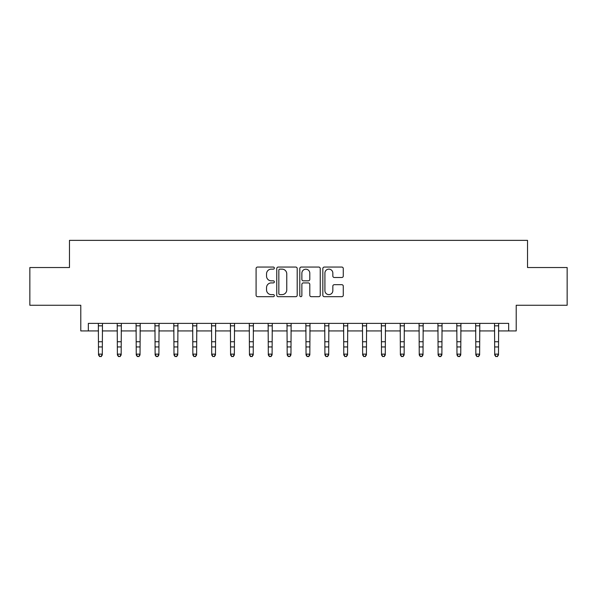 <?xml version="1.0" encoding="UTF-8"?>
<svg xmlns="http://www.w3.org/2000/svg" width="597" height="597" viewBox="0 0 597 597"><rect width="100%" height="100%" fill="white"/><g stroke="black" fill="none" stroke-linecap="round" stroke-linejoin="round"><path stroke-width="0.9" d="M274.351 268.098A1.037 1.037 0 0 0 273.314 267.06L257.576 267.06A1.485 1.485 0 0 0 256.091 268.538L256.091 295.209A1.485 1.485 0 0 0 257.576 296.687L273.314 296.687A1.037 1.037 0 0 0 274.351 295.649A1.037 1.037 0 0 0 273.314 294.612L271.277 294.612A4.739 4.739 0 0 1 266.538 289.873L266.538 287.65A4.739 4.739 0 0 1 271.277 282.911L273.314 282.911A1.037 1.037 0 0 0 274.351 281.874A1.037 1.037 0 0 0 273.314 280.836L271.277 280.836A4.739 4.739 0 0 1 266.538 276.098L266.538 273.874A4.739 4.739 0 0 1 271.277 269.135L273.314 269.135A1.037 1.037 0 0 0 274.351 268.098M341.797 277.501A1.485 1.485 0 0 0 343.275 276.023L343.275 268.538A1.485 1.485 0 0 0 341.797 267.06L324.313 267.06A1.485 1.485 0 0 0 322.835 268.538L322.835 295.209A1.485 1.485 0 0 0 324.313 296.687L341.797 296.687A1.485 1.485 0 0 0 343.275 295.209L343.275 286.172A1.485 1.485 0 0 0 341.797 284.687L334.313 284.687A1.485 1.485 0 0 0 332.835 286.172L332.835 290.649A3.963 3.963 0 0 1 328.872 294.612A3.963 3.963 0 0 1 324.91 290.649L324.91 273.098A3.963 3.963 0 0 1 328.872 269.135A3.963 3.963 0 0 1 332.835 273.098L332.835 276.023A1.485 1.485 0 0 0 334.313 277.501L341.797 277.501M88.334 330.925L88.334 323.38L508.666 323.38L508.666 330.925L516.211 330.925L516.211 305.268L567.15 305.268L567.15 267.538L527.532 267.538L527.532 240.367L69.468 240.367L69.468 267.538L29.85 267.538L29.85 305.268L80.789 305.268L80.789 330.925L98.52 330.925M297.202 268.538A1.485 1.485 0 0 0 295.724 267.06L278.239 267.06A1.485 1.485 0 0 0 276.762 268.538L276.762 295.209A1.485 1.485 0 0 0 278.239 296.687L295.724 296.687A1.485 1.485 0 0 0 297.202 295.209L297.202 268.538M301.276 267.06L318.761 267.06A1.485 1.485 0 0 1 320.238 268.538L320.238 295.209A1.485 1.485 0 0 1 318.761 296.687L311.276 296.687A1.485 1.485 0 0 1 309.798 295.209L309.798 284.388A1.485 1.485 0 0 0 308.313 282.911L303.351 282.911A1.485 1.485 0 0 0 301.873 284.388L301.873 295.649A1.037 1.037 0 0 1 300.836 296.687A1.037 1.037 0 0 1 299.798 295.649L299.798 268.538A1.485 1.485 0 0 1 301.276 267.06M102.296 330.925L117.385 330.925M121.161 330.925L136.25 330.925M140.026 330.925L155.123 330.925M158.892 330.925L173.988 330.925M177.757 330.925L192.853 330.925M196.622 330.925L211.719 330.925M215.487 330.925L230.584 330.925M234.352 330.925L249.449 330.925M253.225 330.925L268.314 330.925M272.09 330.925L287.179 330.925M290.955 330.925L306.045 330.925M309.821 330.925L324.91 330.925M328.686 330.925L343.775 330.925M347.551 330.925L362.648 330.925M366.416 330.925L381.513 330.925M385.281 330.925L400.378 330.925M404.147 330.925L419.243 330.925M423.012 330.925L438.108 330.925M441.877 330.925L456.974 330.925M460.75 330.925L475.839 330.925M479.615 330.925L494.704 330.925M498.48 330.925L508.666 330.925M279.874 269.135A1.037 1.037 0 0 0 278.836 270.172L278.836 293.575A1.037 1.037 0 0 0 279.874 294.612L282.015 294.612A4.739 4.739 0 0 0 286.761 289.873L286.761 273.874A4.739 4.739 0 0 0 282.015 269.135L279.874 269.135M309.798 273.172A3.963 3.963 0 0 0 305.836 269.21A3.963 3.963 0 0 0 301.873 273.172L301.873 279.351A1.485 1.485 0 0 0 303.351 280.836L308.313 280.836A1.485 1.485 0 0 0 309.798 279.351L309.798 273.172M102.475 323.38L102.296 354.969L101.162 356.633L99.654 356.297L101.162 356.633M98.341 323.38L98.52 354.133L102.296 354.133L101.162 356.297M99.654 356.633L98.52 354.969L98.52 354.133L99.654 356.297M121.34 323.38L121.161 354.969L120.027 356.633L118.519 356.297L120.027 356.633M117.206 323.38L117.385 354.133L121.161 354.133L120.027 356.297M118.519 356.633L117.385 354.969L117.385 354.133L118.519 356.297M140.205 323.38L140.026 354.969L138.892 356.633L137.385 356.297L138.892 356.633M136.071 323.38L136.25 354.133L140.026 354.133L138.892 356.297M137.385 356.633L136.25 354.969L136.25 354.133L137.385 356.297M159.071 323.38L158.892 354.969L157.757 356.633L156.25 356.297L157.757 356.633M154.944 323.38L155.123 354.133L158.892 354.133L157.757 356.297M156.25 356.633L155.123 354.969L155.123 354.133L156.25 356.297M177.936 323.38L177.757 354.969L176.63 356.633L175.115 356.297L176.63 356.633M173.809 323.38L173.988 354.133L177.757 354.133L176.63 356.297M175.115 356.633L173.988 354.969L173.988 354.133L175.115 356.297M196.801 323.38L196.622 354.969L195.495 356.633L193.98 356.297L195.495 356.633M192.674 323.38L192.853 354.133L196.622 354.133L195.495 356.297M193.98 356.633L192.853 354.969L192.853 354.133L193.98 356.297M215.666 323.38L215.487 354.969L214.36 356.633L212.845 356.297L214.36 356.633M211.539 323.38L211.719 354.133L215.487 354.133L214.36 356.297M212.845 356.633L211.719 354.969L211.719 354.133L212.845 356.297M234.539 323.38L234.352 354.969L233.226 356.633L231.718 356.297L233.226 356.633M230.405 323.38L230.584 354.133L234.352 354.133L233.226 356.297M231.718 356.633L230.584 354.969L230.584 354.133L231.718 356.297M253.404 323.38L253.225 354.969L252.091 356.633L250.583 356.297L252.091 356.633M249.27 323.38L249.449 354.133L253.225 354.133L252.091 356.297M250.583 356.633L249.449 354.969L249.449 354.133L250.583 356.297M272.269 323.38L272.09 354.969L270.956 356.633L269.448 356.297L270.956 356.633M268.135 323.38L268.314 354.133L272.09 354.133L270.956 356.297M269.448 356.633L268.314 354.969L268.314 354.133L269.448 356.297M291.135 323.38L290.955 354.969L289.821 356.633L288.314 356.297L289.821 356.633M287 323.38L287.179 354.133L290.955 354.133L289.821 356.297M288.314 356.633L287.179 354.969L287.179 354.133L288.314 356.297M310 323.38L309.821 354.969L308.686 356.633L307.179 356.297L308.686 356.633M305.865 323.38L306.045 354.133L309.821 354.133L308.686 356.297M307.179 356.633L306.045 354.969L306.045 354.133L307.179 356.297M328.865 323.38L328.686 354.969L327.552 356.633L326.044 356.297L327.552 356.633M324.731 323.38L324.91 354.133L328.686 354.133L327.552 356.297M326.044 356.633L324.91 354.969L324.91 354.133L326.044 356.297M347.73 323.38L347.551 354.969L346.417 356.633L344.909 356.297L346.417 356.633M343.596 323.38L343.775 354.133L347.551 354.133L346.417 356.297M344.909 356.633L343.775 354.969L343.775 354.133L344.909 356.297M366.595 323.38L366.416 354.969L365.282 356.633L363.774 356.297L365.282 356.633M362.461 323.38L362.648 354.133L366.416 354.133L365.282 356.297M363.774 356.633L362.648 354.969L362.648 354.133L363.774 356.297M385.461 323.38L385.281 354.969L384.155 356.633L382.64 356.297L384.155 356.633M381.334 323.38L381.513 354.133L385.281 354.133L384.155 356.297M382.64 356.633L381.513 354.969L381.513 354.133L382.64 356.297M404.326 323.38L404.147 354.969L403.02 356.633L401.505 356.297L403.02 356.633M400.199 323.38L400.378 354.133L404.147 354.133L403.02 356.297M401.505 356.633L400.378 354.969L400.378 354.133L401.505 356.297M423.191 323.38L423.012 354.969L421.885 356.633L420.37 356.297L421.885 356.633M419.064 323.38L419.243 354.133L423.012 354.133L421.885 356.297M420.37 356.633L419.243 354.969L419.243 354.133L420.37 356.297M442.056 323.38L441.877 354.969L440.75 356.633L439.243 356.297L440.75 356.633M437.929 323.38L438.108 354.133L441.877 354.133L440.75 356.297M439.243 356.633L438.108 354.969L438.108 354.133L439.243 356.297M460.929 323.38L460.75 354.969L459.615 356.633L458.108 356.297L459.615 356.633M456.795 323.38L456.974 354.133L460.75 354.133L459.615 356.297M458.108 356.633L456.974 354.969L456.974 354.133L458.108 356.297M479.794 323.38L479.615 354.969L478.481 356.633L476.973 356.297L478.481 356.633M475.66 323.38L475.839 354.133L479.615 354.133L478.481 356.297M476.973 356.633L475.839 354.969L475.839 354.133L476.973 356.297M498.659 323.38L498.48 354.969L497.346 356.633L495.838 356.297L497.346 356.633M494.525 323.38L494.704 354.133L498.48 354.133L497.346 356.297M495.838 356.633L494.704 354.969L494.704 354.133L495.838 356.297M102.296 341.76L98.52 341.76M102.296 346.939L98.52 346.939M102.296 325.828L98.52 325.828M121.161 341.76L117.385 341.76M121.161 346.939L117.385 346.939M121.161 325.828L117.385 325.828M140.026 341.76L136.25 341.76M140.026 346.939L136.25 346.939M140.026 325.828L136.25 325.828M158.892 341.76L155.123 341.76M158.892 346.939L155.123 346.939M158.892 325.828L155.123 325.828M177.757 341.76L173.988 341.76M177.757 346.939L173.988 346.939M177.757 325.828L173.988 325.828M196.622 341.76L192.853 341.76M196.622 346.939L192.853 346.939M196.622 325.828L192.853 325.828M215.487 341.76L211.719 341.76M215.487 346.939L211.719 346.939M215.487 325.828L211.719 325.828M234.352 341.76L230.584 341.76M234.352 346.939L230.584 346.939M234.352 325.828L230.584 325.828M253.225 341.76L249.449 341.76M253.225 346.939L249.449 346.939M253.225 325.828L249.449 325.828M272.09 341.76L268.314 341.76M272.09 346.939L268.314 346.939M272.09 325.828L268.314 325.828M290.955 341.76L287.179 341.76M290.955 346.939L287.179 346.939M290.955 325.828L287.179 325.828M309.821 341.76L306.045 341.76M309.821 346.939L306.045 346.939M309.821 325.828L306.045 325.828M328.686 341.76L324.91 341.76M328.686 346.939L324.91 346.939M328.686 325.828L324.91 325.828M347.551 341.76L343.775 341.76M347.551 346.939L343.775 346.939M347.551 325.828L343.775 325.828M366.416 341.76L362.648 341.76M366.416 346.939L362.648 346.939M366.416 325.828L362.648 325.828M385.281 341.76L381.513 341.76M385.281 346.939L381.513 346.939M385.281 325.828L381.513 325.828M404.147 341.76L400.378 341.76M404.147 346.939L400.378 346.939M404.147 325.828L400.378 325.828M423.012 341.76L419.243 341.76M423.012 346.939L419.243 346.939M423.012 325.828L419.243 325.828M441.877 341.76L438.108 341.76M441.877 346.939L438.108 346.939M441.877 325.828L438.108 325.828M460.75 341.76L456.974 341.76M460.75 346.939L456.974 346.939M460.75 325.828L456.974 325.828M479.615 341.76L475.839 341.76M479.615 346.939L475.839 346.939M479.615 325.828L475.839 325.828M498.48 341.76L494.704 341.76M498.48 346.939L494.704 346.939M498.48 325.828L494.704 325.828"/></g></svg>
